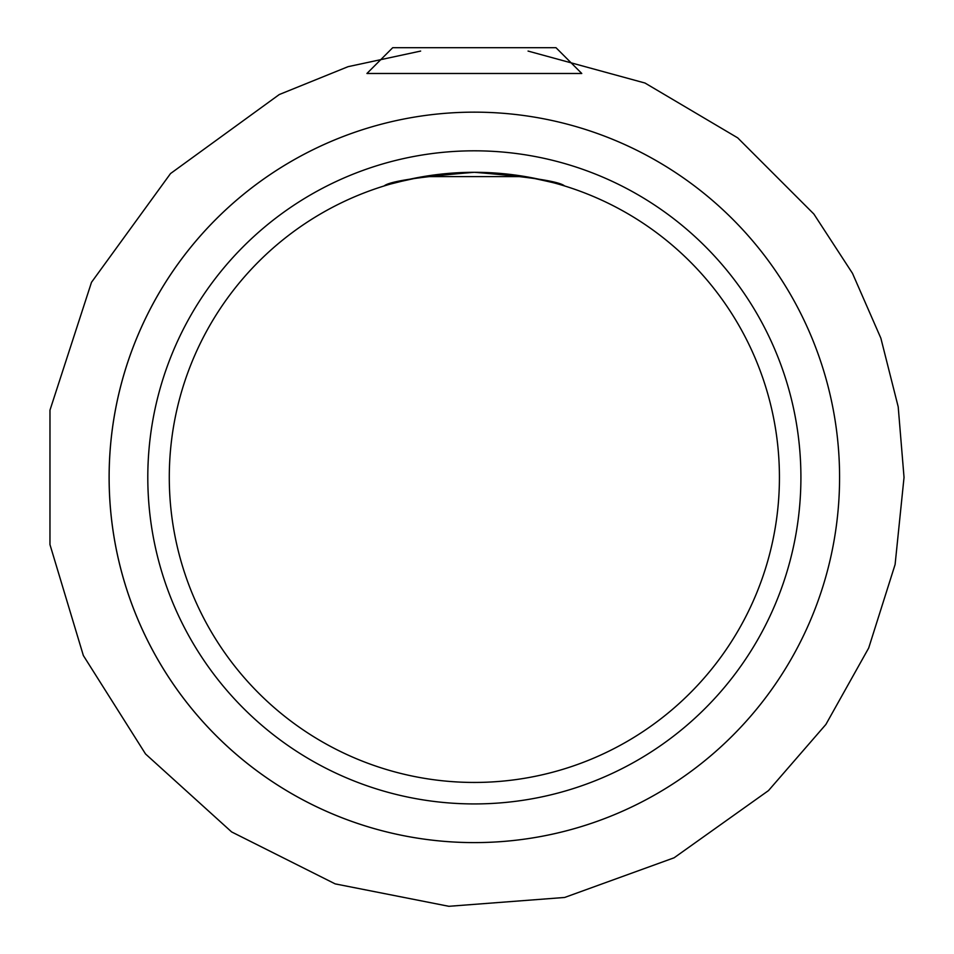 <?xml version="1.0" encoding="UTF-8"?>
<svg xmlns="http://www.w3.org/2000/svg" width="954" height="954" viewBox="0 0 954 954"><rect width="100%" height="100%" fill="white"/><g stroke="black" fill="none" stroke-linecap="round" stroke-linejoin="round"><path stroke-width="1.43" d="M169.287 477.382A305.065 305.065 0 0 0 474.353 782.447A305.065 305.065 0 0 0 779.43 477.382A305.065 305.065 0 0 0 474.353 172.304A305.065 305.065 0 0 0 169.287 477.382L169.287 478.836M384.176 185.935C386.024 184.742 399.082 181.63 423.337 176.597C398.128 181.88 385.058 184.993 384.128 185.958C389.411 181.32 419.486 176.776 474.353 172.304C529.231 176.776 559.306 181.332 564.589 185.958C563.635 184.993 550.565 181.88 525.38 176.597C545.128 180.485 557.601 183.418 562.788 185.41M410.327 179.102L390.866 183.955M562.836 185.422C557.661 183.43 545.175 180.497 525.38 176.597L423.337 176.597M147.798 477.382A326.554 326.554 0 0 1 637.63 194.568A326.554 326.554 0 0 1 637.63 760.183A326.554 326.554 0 0 1 147.798 477.382M366.932 128.301A365.227 365.227 0 0 0 510.64 840.796A365.227 365.227 0 0 0 839.58 477.382A365.227 365.227 0 0 0 291.745 161.083A365.227 365.227 0 0 0 291.745 793.668A365.227 365.227 0 0 0 839.58 477.382A365.227 365.227 0 0 0 581.773 128.301M581.773 73.482L366.932 73.482L392.714 47.7L555.991 47.7L581.773 73.482M528.063 51.075L644.999 83.034L737.704 137.865L813.869 214.03L852.494 273.345L880.864 338.193L898.203 406.833L904.034 477.382L895.102 564.506L868.689 648.016L825.89 724.444L768.495 790.592L674.108 857.789L564.637 897.464L448.845 906.3L335.176 883.881L231.619 831.924L145.545 753.982L83.356 655.541L49.966 544.591L49.978 410.148L91.501 282.301L170.527 173.556L279.283 94.529L348.079 66.673L420.642 51.075M473.673 47.7L475.032 47.7"/></g></svg>
